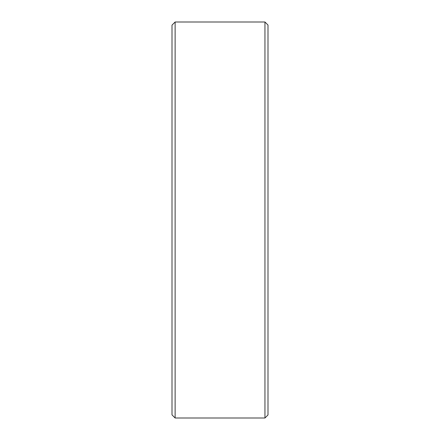<?xml version="1.0" encoding="UTF-8"?>
<svg xmlns="http://www.w3.org/2000/svg" width="440" height="440" viewBox="0 0 440 440"><rect width="100%" height="100%" fill="white"/><g stroke="black" fill="none" stroke-linecap="round" stroke-linejoin="round"><path stroke-width="0.66" d="M175.126 418L172.007 414.882L172.007 25.119L175.126 22L175.126 418L264.952 418L264.952 22L175.126 22M267.993 220L267.993 414.959L267.993 25.042L264.952 22M267.993 414.959L264.952 418"/></g></svg>
